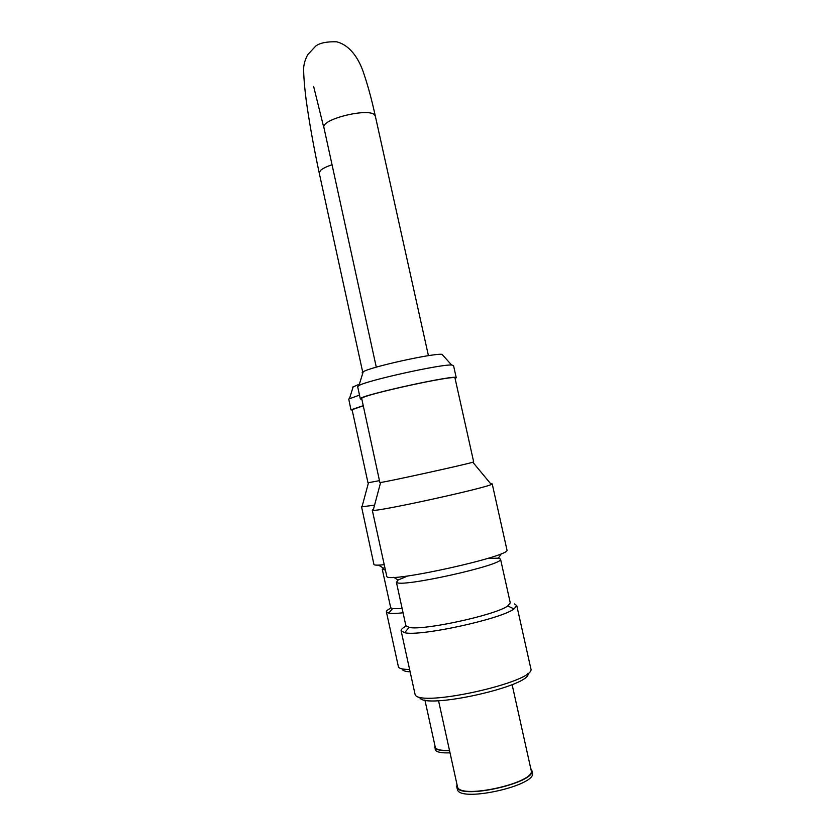 <?xml version="1.0" encoding="UTF-8"?>
<svg xmlns="http://www.w3.org/2000/svg" width="836" height="836" viewBox="0 0 836 836"><rect width="100%" height="100%" fill="white"/><g stroke="black" fill="none" stroke-linecap="round" stroke-linejoin="round"><path stroke-width="1.25" d="M434.866 745.712L435.316 750.017C436.726 752.201 441.607 753.152 449.946 752.849M434.615 747.217L434.835 747.802C436.246 749.965 441.115 750.895 449.454 750.592M424.897 699.983L435.378 747.666C436.737 749.767 441.418 750.686 449.413 750.425M402.44 669.636C403.213 670.848 405.742 671.569 410.037 671.83M389.973 608.577C387.465 609.914 386.274 611.011 386.399 611.858L398.479 667.107C399.462 668.654 403.14 669.437 409.525 669.479M386.399 611.858L388.667 613.112C391.405 613.614 396.212 613.519 403.067 612.819M382.303 569.494L390.715 607.793L392.648 608.566L402.137 608.556M384.727 567.404L382.271 569.316L385.302 570.058M361.539 506.72L373.964 564.624C374.737 565.293 378.123 565.314 384.132 564.687M361.361 506.898L374.58 505.122M363.148 405.805L352.092 409.692L367.986 482.79L379.46 480.648M352.196 410.152L351.047 409.776L363.127 405.721M350.995 409.933L348.716 399.033L359.501 395.094M352.531 387.162L359.375 384.173M362.082 372.814L363.221 371.759C370.296 367.025 432.829 353.189 442.004 354.328L451.639 365.029L453.53 365.541M361.716 399.253L360.337 398.929L357.662 386.65L358.957 385.521C367.046 380.485 441.251 364.068 451.639 365.029M360.337 398.929L360.41 398.678C360.828 395.094 458.076 373.859 456.247 377.736L455.139 378.666M454.993 378.029L473.667 461.88L472.81 462.214C466.279 464.408 386.493 481.933 380.62 482.466L379.868 482.497L361.675 398.417C362.145 394.905 456.759 374.246 454.993 378.029L455.003 378.091M372.542 509.908L373.18 510.368C380.15 511.224 484.034 488.454 491.286 484.472L492.216 483.887L506.929 549.806M491.317 483.689L490.648 483.71M372.281 510.179L386.838 576.568C388.782 583.277 511.872 555.992 506.961 549.952M407.832 575.931L398.061 580.038L396.536 582.232C398.876 588.304 504.766 564.781 500.534 559.138L498.444 558.145L487.566 558.469M396.389 582.138L405.868 625.704L409.128 627.408C422.891 630.856 495.769 615.024 507.745 605.964L510.263 602.819M406.087 626.07C402.597 627.961 400.935 629.529 401.102 630.762L404.634 632.695C419.672 636.771 501.046 619.1 514.025 608.922L516.773 605.619L514.548 603.937M401.102 630.762L415.105 694.517C418.721 708.113 537.14 681.601 530.839 668.633L530.776 668.34M419.662 697.412C423.319 710.224 533.232 685.666 527.924 673.262M438.545 700.693L457.605 787.272C461.775 799.383 535.813 782.475 531.194 770.499L531.142 770.259M456.884 784.586L456.978 787.428C461.19 799.759 536.534 782.548 531.821 770.374L530.755 768.514M456.655 786.53L457.543 789.989C461.765 802.414 537.12 785.203 532.396 772.924L532.333 772.683M362.699 372.083L319.227 172.989L320.501 170.429C322.633 168.517 326.448 166.636 331.955 164.796M375.364 116.277L374.653 114.992C369.261 107.677 323.083 118.555 323.783 126.947L376.284 367.171M392.648 608.566L388.667 613.112M383.39 568.125L378.562 565.115M368.477 482.769L361.946 507.024M353.273 386.472L349.511 398.49M319.227 172.989C313.772 147.408 309.435 123.279 306.227 100.581C304.523 87.111 303.646 76.306 303.604 68.155C304.053 63.097 305.506 58.51 307.972 54.382L315.862 45.959C319.958 42.918 326.876 41.528 336.626 41.8C346.856 44.329 356.314 53.514 362.542 69.9C367.234 83.098 371.498 98.502 375.333 116.12L428.419 355.666M313.625 86.401L323.825 127.699M456.247 377.736L453.509 365.457M380.62 482.466L373.18 510.368M472.81 462.214L491.286 484.472M510.305 602.996L500.534 559.138M409.128 627.408L404.634 632.695M507.745 605.964L514.025 608.922M530.839 668.633L516.773 605.619M531.194 770.499L512.123 684.642M532.396 772.924L531.821 770.374M498.444 558.145L501.36 553.651M398.061 580.038L393.766 577.31M363.221 371.759L358.957 385.521"/></g></svg>
